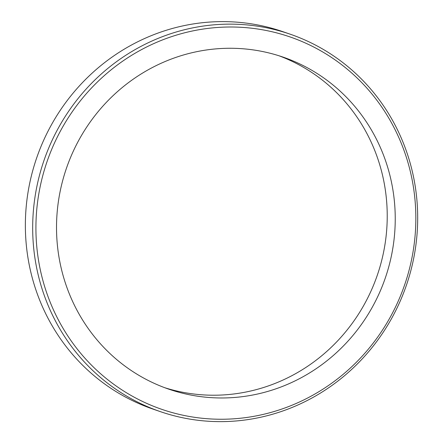 <?xml version="1.0" encoding="UTF-8"?>
<svg xmlns="http://www.w3.org/2000/svg" width="443" height="443" viewBox="0 0 443 443"><rect width="100%" height="100%" fill="white"/><g stroke="black" fill="none" stroke-linecap="round" stroke-linejoin="round"><path stroke-width="0.66" d="M248.002 417.284A196.941 189.122 -71 0 1 51.427 150.016A196.941 189.122 -71 0 1 378.211 102.062A196.941 189.122 -71 0 1 248.002 417.284M247.604 419.643A199.577 191.653 109 0 0 416.448 240.494A199.577 191.653 109 0 0 290.115 34.166A199.577 191.653 109 0 0 43.962 160.527A199.577 191.653 109 0 0 160.255 411.597A199.577 191.653 109 0 0 247.604 419.643M160.255 411.597L152.935 409.077A199.577 191.653 -71 0 1 36.642 158.007A199.577 191.653 -71 0 1 282.8 31.647L290.115 34.166M245.605 396.225A175.583 168.611 109 0 0 394.148 238.616A175.583 168.611 109 0 0 283.005 57.092A175.583 168.611 109 0 0 66.444 168.262A175.583 168.611 109 0 0 168.755 389.148A175.583 168.611 109 0 0 245.605 396.225M278.979 55.763A175.583 168.611 -71 0 1 385.881 238.046A175.583 168.611 -71 0 1 237.592 393.467A175.583 168.611 -71 0 1 164.768 387.719"/></g></svg>
